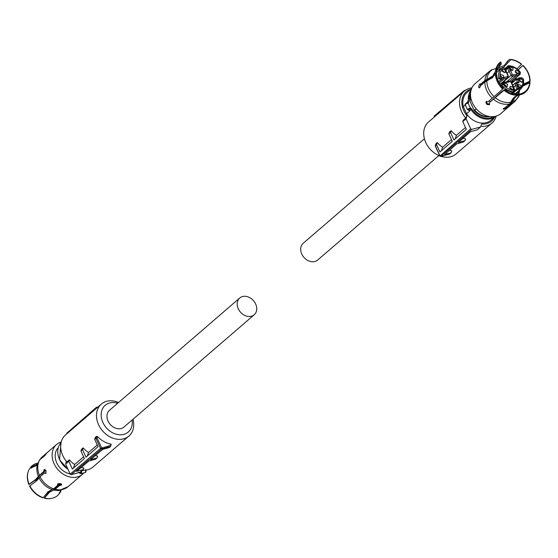 <?xml version="1.0" encoding="UTF-8"?>
<svg xmlns="http://www.w3.org/2000/svg" width="558" height="558" viewBox="0 0 558 558"><rect width="100%" height="100%" fill="white"/><g stroke="black" fill="none" stroke-linecap="round" stroke-linejoin="round"><path stroke-width="0.84" d="M239.738 298.007L109.501 410.29A11.076 8.677 49.2 0 0 108.991 422.776A11.076 8.677 49.2 0 0 121.232 428.509A11.076 8.677 49.2 0 0 123.96 427.065L254.197 314.782A11.076 8.677 49.2 0 0 254.713 302.296A11.076 8.677 49.2 0 0 242.465 296.563A11.076 8.677 49.2 0 0 239.738 298.007A11.076 8.677 49.2 0 0 239.222 310.492A11.076 8.677 49.2 0 0 251.47 316.226A11.076 8.677 49.2 0 0 254.197 314.782M82.514 470.213A21.106 16.545 49.2 0 0 87.871 469.703A21.106 16.545 49.2 0 0 93.074 466.948L128.891 436.07A21.106 16.545 49.2 0 0 132.999 419.274M118.54 402.499A21.106 16.545 49.2 0 0 106.522 401.341A21.106 16.545 49.2 0 0 101.319 404.097A21.106 16.545 49.2 0 0 100.342 427.895A21.106 16.545 49.2 0 0 123.688 438.825A21.106 16.545 49.2 0 0 128.891 436.07M101.319 404.097L65.502 434.975A21.106 16.545 49.2 0 0 66.883 461.905L69.325 459.799A21.106 16.545 49.2 0 0 74.674 464.472L83.588 456.786M66.472 461.424L65.586 464.019L68.815 461.278L72.373 469.041L84.404 458.564L80.945 451.004L81.531 449.274L83.163 447.865A21.106 16.545 49.2 0 0 88.506 452.545L97.266 444.991M80.945 451.004L82.563 449.636L86.009 457.169L98.041 446.693L94.686 439.355L95.369 437.339L96.59 436.286L97.629 436.635A21.106 16.545 49.2 0 0 110.728 444.022L111.147 444.496L110.568 446.191M81.196 467.465A21.106 16.545 49.2 0 0 83.881 468.002L83.372 469.487L76.523 471.384L88.827 461.061L95.502 459.206L97.113 457.839L90.466 459.68L102.77 449.357L109.242 447.565L110.449 446.54L110.728 444.022L111.147 444.496M95.32 455.607A21.106 16.545 49.2 0 0 97.72 456.074L97.113 457.839M132.12 420.035A17.647 13.831 -130.8 0 1 123.904 434.347A17.647 13.831 -130.8 0 1 102.909 422.511A17.647 13.831 -130.8 0 1 109.556 403.009A17.647 13.831 -130.8 0 1 117.661 403.26M69.325 459.799L68.815 461.278M73.426 468.127L74.674 464.472M82.563 449.636L83.163 447.865M87.32 456.025L88.506 452.545M94.686 439.355L95.899 438.33L96.59 436.286M97.629 436.635L97.127 438.107L95.899 438.33L100.517 448.43L101.542 449.009A0.865 0.502 74.5 0 1 101.542 449.009L110.449 446.54L111.237 444.377M97.127 438.107L101.605 447.886A0.865 0.502 74.5 0 1 101.549 449.002L71.236 474.698L80.143 472.228L83.372 469.487M97.476 407.41L96.918 407.096L95.544 408.044L96.011 408.672M66.716 433.943L66.827 433.161L95.544 408.044M65.586 464.019L70.21 474.119L100.517 448.43L110.226 445.493M71.236 474.698L70.21 474.119M79.536 472.954A1.381 0.809 -105.5 0 0 80.401 473.107A1.381 0.809 -105.5 0 0 80.68 471.97L81.642 471.866A2.079 1.207 74.5 0 1 81.224 473.568A2.079 1.207 74.5 0 1 80.938 473.728L79.117 472.786L79.927 473.344L79.536 472.954L80.68 471.97L80.533 471.566M81.252 470.917L81.642 471.866M80.938 473.728L85.269 472.528A2.079 1.207 74.5 0 0 85.562 472.368A2.079 1.207 74.5 0 0 85.862 470.143L85.716 469.676M78.253 472.361L79.299 472.598M58.241 447.683A16.266 12.743 49.2 0 0 56.783 462.917A16.266 12.743 49.2 0 0 70.141 473.965M61.227 441.95A19.725 15.457 49.2 0 0 56.644 444.44A19.725 15.457 49.2 0 0 54.07 463.663A19.725 15.457 49.2 0 0 82.403 474.321A19.725 15.457 49.2 0 0 83.763 472.947M29.79 485.739A19.593 15.352 49.2 0 0 43.231 497.68L42.764 497.764A19.223 15.066 -130.8 0 1 29.602 486.074L36.179 481.205L40.099 476.797L44.389 473.093L45.93 473.421L45.972 470.652L44.173 469.578L43.684 471.559L44.5 471.329L40.148 475.081L36.291 479.441L28.897 484.539A19.223 15.066 -130.8 0 1 27.9 472.724A19.223 15.066 -130.8 0 1 27.984 472.438M43.231 497.68L48.044 491.738L53.638 488.815L57.927 485.118L57.676 483.932M50.492 498.545A19.223 15.066 -130.8 0 1 50.199 498.587A19.223 15.066 -130.8 0 1 44.291 498.21L49.571 492.184L55.165 489.261L59.455 485.558L61.533 485C61.568 483.612 60.299 483.242 57.725 483.891L57.467 484.358M57.725 483.891L57.927 485.118M61.533 485L61.792 484.539M39.904 459.834L40.936 458.188L45.226 454.484L45.596 454.812M37.539 464.123L35.824 465.902L29.804 468.343A19.593 15.352 49.2 0 0 28.06 472.145A19.593 15.352 49.2 0 0 29.086 484.205L35.475 479.671L38.383 476.392A19.146 15.003 49.2 0 1 37.267 465.107L39.527 459.945L44.8 455.663L46.851 452.929L45.226 454.484M47.228 452.65L46.851 452.929M38.383 476.392L43.684 471.559M44.389 473.093L45.205 472.87L45.986 473.365M59.455 485.558L59.497 484.644L61.575 484.086M44.291 498.21L49.181 491.654L52.138 489.582M53.143 489.192L55.144 488.396L59.497 484.644M44.759 498.12A19.593 15.352 49.2 0 0 50.792 498.51A19.593 15.352 49.2 0 0 58.911 494.193L60.662 490.224M58.981 493.272L59.734 493.098A19.593 15.352 49.2 0 0 61.22 490.112M60.794 490.196L59.734 493.098M42.303 456.807L40.936 458.188A19.725 15.457 49.2 0 1 42.303 456.807L56.644 444.44M37.909 463.07A19.593 15.352 49.2 0 0 30.627 467.248L37.602 463.935M30.627 467.248L30.648 468.113L31.625 467.974M44.5 471.329L44.989 469.355M44.215 473.247A2.441 1.911 -130.8 0 1 43.643 472.18A14.187 11.118 -130.8 0 1 43.622 472.096M60.187 483.563L59.301 484.323A14.187 11.118 -130.8 0 1 58.674 484.351L57.934 484.986M59.301 484.323L60.599 483.66M42.813 474.453L41.815 473.644M59.085 484.337L56.804 485.962M36.41 480.222L38.927 478.213M438.888 155.549L317.69 260.042A11.076 8.677 -130.8 0 1 301.787 254.057A11.076 8.677 -130.8 0 1 303.231 243.267L424.429 138.775M463.935 91.477L463.203 91.421L434.159 116.106L434.626 116.734M463.203 91.421A21.629 16.956 -130.8 0 1 464.675 90.403L465.623 90.333M440.067 155.982L470.687 128.842L466.063 118.742L467.053 115.834L465.728 118.031A21.106 16.545 -130.8 0 1 461.605 111.67A21.106 16.545 -130.8 0 1 464.354 91.1A21.106 16.545 -130.8 0 1 471.88 87.899M439.83 155.933A21.106 16.545 -130.8 0 1 425.789 142.548A21.106 16.545 -130.8 0 1 428.537 121.979L464.354 91.1M496.202 116.099A21.106 16.545 -130.8 0 1 491.919 123.074A21.106 16.545 -130.8 0 1 480.843 126.296M494.688 116.978A19.377 15.185 -130.8 0 1 481.61 124.036L480.619 126.952L477.341 129.826L470.492 131.723L458.376 142.45L465.044 140.602L465.637 138.865A21.106 16.545 -130.8 0 1 463.014 138.342M465.044 140.602L463.405 142.039L456.758 143.88L444.642 154.608L451.108 152.815L451.799 150.799A21.106 16.545 -130.8 0 1 449.455 150.346M435.903 143.992L435.324 145.687L435.742 146.168M451.485 139.598L442.592 147.27A21.106 16.545 -130.8 0 1 437.242 142.59L436.021 143.643M465.491 127.524L456.423 135.336A21.106 16.545 -130.8 0 1 451.08 130.663L449.448 132.065L448.848 133.829L452.301 141.369L439.913 151.943L436.551 144.606L435.324 145.687M465.728 118.031L463.286 120.137L462.784 121.616L466.335 129.379L453.954 139.96L450.487 132.392L448.848 133.829M491.919 123.074L456.109 153.952A21.106 16.545 -130.8 0 1 441.078 156.366M467.053 115.834A19.377 15.185 -130.8 0 1 463.775 110.596A19.377 15.185 -130.8 0 1 470.792 89.259M451.108 152.815L449.748 153.959L440.855 156.428A0.865 0.502 -105.5 0 0 440.973 156.359A0.865 0.502 -105.5 0 0 440.98 156.359L449.887 153.889M437.242 142.59L436.551 144.606M441.441 150.639L442.592 147.27M450.487 132.392L451.08 130.663M456.423 135.336L455.223 138.872M466.063 118.742L462.784 121.616M480.619 126.952L471.712 129.421L440.98 156.359L439.948 155.78L435.331 145.687M470.687 128.842L471.712 129.421M465.33 105.002L463.342 106.718L466.593 113.811L469.843 111L468.539 110.1M466.593 113.811A18.295 14.341 -130.8 0 0 486.388 122.634A18.295 14.341 -130.8 0 0 490.9 120.242L495.483 116.294A18.295 14.341 -130.8 0 1 495.455 116.315A18.295 14.341 -130.8 0 1 490.949 118.701A18.295 14.341 -130.8 0 1 470.924 109.549L469.522 110.777L468.901 109.933M463.342 106.718A18.295 14.341 -130.8 0 1 467.004 92.53L471.566 88.596L467.709 101.926L466.404 103.049A1.039 0.816 -130.8 0 1 466.425 103.16M493.837 116.587L490.991 117.808A17.605 13.797 -130.8 0 1 471.726 108.998A1.73 1.353 -130.8 0 0 470.401 108.106L468.825 110.135L467.485 109.696A2.079 0.446 -24.6 0 1 467.744 109.284A2.079 0.446 -24.6 0 1 469.452 108.308L470.401 108.106L468.085 103.049L467.213 102.832L468.085 103.049A1.73 1.353 -130.8 0 0 468.629 101.661L467.709 101.926A1.039 0.816 -130.8 0 1 467.444 102.714L467.269 102.791C465.226 103.83 464.549 104.492 465.233 104.785A2.079 0.446 -24.6 0 1 465.498 104.367A2.079 0.446 -24.6 0 1 467.688 103.209L467.213 102.832L465.951 103.921M469.452 108.308L469.71 109.096L468.567 110.086L467.737 109.793A2.079 0.446 -24.6 0 1 467.485 109.696L465.233 104.785M489.973 116.566A16.091 12.611 -130.8 0 1 474.028 110.1L469.794 100.858A16.091 12.611 -130.8 0 1 470.506 93.988M474.028 110.1L474.516 109.682L474.725 110.135L476.253 108.824M469.794 100.858L471.098 99.101M489.478 116.496A16.266 12.743 -130.8 0 1 474.725 110.135M519.519 94.979L515.125 101.242L500.784 113.609A19.725 15.457 -130.8 0 1 495.923 116.183A19.725 15.457 -130.8 0 1 474.112 105.971A19.725 15.457 -130.8 0 1 475.025 83.728L489.366 71.361A19.725 15.457 -130.8 0 0 484.909 80.498L480.619 84.202L479.824 83.895C478.339 86.26 478.283 87.522 479.65 87.69L480.55 85.723L484.839 82.019L492.512 77.695L495.371 73.077L496.181 72.756A19.223 15.066 49.2 0 0 503.372 88.478L503.518 88.283C498.957 83.749 496.592 78.594 496.446 72.833L496.529 71.159L500.861 62.126A19.223 15.066 49.2 0 0 496.243 71.243L496.515 71.319M470.073 99.987A16.266 12.743 -130.8 0 1 470.499 94.483M517.831 95.195L514.343 97.085L509.58 103.983L503.044 109.152M503.295 108.684L504.02 109.194L506.685 107.743L506.385 106.745M520.265 94.149L519.937 94.895A19.593 15.352 -130.8 0 1 516.82 95.237A19.593 15.352 -130.8 0 1 504 90.27L489.729 102.372L500.777 92.349L504.662 89.622A19.223 15.066 49.2 0 0 520.265 94.149L516.38 94.19L504.802 89.426M503.372 88.478L487.95 101.884L486.102 101.772C485.802 103.934 486.869 104.89 489.317 104.625L489.429 104.506M489.317 104.625L489.233 103.028M479.106 87.857L479.65 87.69M494.367 75.616L485.885 80.715L481.533 84.467L479.824 83.895M519.463 90.745L515.543 94.128M518.18 95.167L515.704 96.715L510.933 103.614L506.685 107.743M504 90.27L504.662 89.622M489.812 103.962C487.364 104.234 486.29 103.279 486.597 101.11M479.636 87.704L480.682 84.223M496.243 71.243L495.434 71.557A19.593 15.352 -130.8 0 1 495.56 70.573A19.593 15.352 -130.8 0 1 500.61 61.896L500.861 62.126M484.909 80.498L492.575 76.181L495.434 71.557M496.048 68.418L491.096 70.12M496.529 71.159L497.199 68.955L501.258 64.086L500.993 62.405M507.899 62.245L507.438 61.254L509.454 59.441L510.765 59.699L503.672 67.218M501.482 68.229L498.231 69.171L496.613 70.566M498.713 67.699L504.355 65.432L507.438 61.254M516.931 68.808L521.618 64.205A19.223 15.066 -130.8 0 0 510.633 59.413M523.041 85.388L529.947 81.573L530.1 81.063A19.223 15.066 49.2 0 0 522.902 65.349L518.256 69.917M522.902 65.349L518.138 69.813M523.404 84.077L530.1 81.063M529.444 85.611A19.593 15.352 -130.8 0 1 529.361 85.904A19.593 15.352 -130.8 0 1 521.291 94.518L521.618 93.772A19.223 15.066 49.2 0 0 529.528 85.325A19.223 15.066 49.2 0 0 530.03 82.584L522.365 86.364M519.693 89.991L518.731 91.784L515.969 94.162M521.291 94.518L520.056 94.63M518.208 94.044L521.618 93.772M510.57 102.637L512.879 98.627M511.533 100.684L510.814 102.4M520.147 93.877L516.38 94.19M502.716 89.127A19.593 15.352 -130.8 0 1 495.371 73.077M510.765 59.699A18.916 14.829 -130.8 0 1 521.472 64.393M522.762 65.537C527.324 70.078 529.682 75.225 529.835 80.987M529.765 82.507C529.103 88.031 526.347 91.7 521.5 93.5M490.329 101.856L489.122 100.879M500.261 84.139L507.592 77.827L500.645 83.937A1.555 1.221 -130.8 0 1 500.261 84.139L501.077 83.916M498.706 81.81L501.307 79.571A3.46 2.713 49.2 0 0 503.721 79.159A3.46 2.713 49.2 0 0 504.048 78.811L503.874 77.534L507.654 76.481L507.592 77.827L504.111 78.741L499.319 82.954M504.02 82.026A1.555 1.221 -130.8 0 1 503.762 81.614L503.965 82.047M520.161 72.359L519.979 72.407A13.148 10.302 49.2 0 0 509.154 66.304L508.84 66.89L509.259 67.804A2.42 1.897 49.2 0 0 509.468 69.185A2.42 1.897 49.2 0 0 510.43 70.364L507.062 73.175M505.918 69.82L507.829 68.174L507.536 67.539L505.52 69.276M512.014 82.772L511.519 82.919M512.418 82.424L511.965 81.419L513.172 80.994L512.307 81.74M512.258 81.649L513.374 79.48M512.467 80.757L519.791 74.444A1.555 1.221 49.2 0 0 520.175 74.242L512.851 80.554A1.555 1.221 -130.8 0 1 512.467 80.757L512.021 80.882M511.902 80.917A3.46 2.713 -130.8 0 1 511.574 81.266A3.46 2.713 -130.8 0 1 510.905 81.663M502.57 82.284L502.814 82.8M516.624 79.041L517.998 78.664L519.149 79.097L517.705 79.494L519.128 82.605L517.58 82.249L514.929 83.016L516.38 83.372L514.839 83.065M517.998 78.664L516.248 79.145L517.705 79.494L516.122 79.529L511.707 83.33M520.879 77.827L521.305 77.743A1.039 0.607 -105.5 0 1 521.444 77.667L520.949 77.806M517.943 78.643L518.319 78.315A3.46 2.713 49.2 0 1 520.74 77.904L521.409 78.469A2.42 1.897 49.2 0 0 519.149 79.097M512.795 86.19L510.954 82.172M514.218 89.301L513.765 88.827A2.42 1.897 49.2 0 0 513.555 87.446A2.42 1.897 49.2 0 0 512.593 86.267M496.215 72.77L501.761 67.992A14.187 11.118 49.2 0 1 502.465 67.441A1.039 0.642 55.1 0 1 502.493 67.42A1.039 0.642 55.1 0 1 503.581 67.846A13.148 10.302 49.2 0 0 500.149 77.904L500.812 78.385L501.614 78.162L501.307 79.571L498.587 81.58M509.259 67.804L507.829 68.174L508.171 69.834L511.093 75.295L503.762 81.614M511.965 81.419L512.558 82.298M519.128 82.605L516.38 83.372L517.133 85.011A2.42 1.897 49.2 0 0 517.35 86.392A2.42 1.897 49.2 0 0 518.305 87.571L514.783 90.515M513.792 87.027L515.704 85.381L514.804 83.4L512.607 85.29M509.914 81.029L516.485 75.358L516.792 73.949A2.42 1.897 49.2 0 0 519.052 73.321L519.854 73.098L519.791 74.444L519.24 74.598M519.31 81.001L519.603 78.811L522.832 80.024L522.539 82.214L519.31 81.001M517.482 86.35L517.775 84.16L521.005 85.374L520.712 87.571L517.482 86.35M504.132 85.207L504.425 83.016L507.654 84.23L507.361 86.427L504.132 85.207M509.893 88.457L510.186 86.267L513.416 87.48L513.123 89.671L509.893 88.457M500.191 76.606L500.484 74.416L503.714 75.63L503.421 77.82L500.191 76.606M502.019 71.25L502.312 69.059L505.541 70.273L505.248 72.47L502.019 71.25M509.607 69.15L509.9 66.953L513.13 68.174L512.837 70.364L509.607 69.15M515.369 72.4L515.662 70.203L518.891 71.417L518.598 73.614L515.369 72.4M517.133 85.011L515.704 85.381L516.045 87.041L517.419 89.127L519.582 90.026A14.187 11.118 49.2 0 0 520.286 89.482L514.978 94.058M519.226 74.598L518.905 74.953A3.46 2.713 49.2 0 0 519.226 74.598L519.052 73.321M504.913 68.983L504.62 68.341M506.336 72.094L505.89 71.619A2.42 1.897 49.2 0 0 505.674 70.238A2.42 1.897 49.2 0 0 504.718 69.059M510.633 81.977L510.012 81.628L506.232 82.682A2.42 1.897 49.2 0 0 503.972 83.302L502.402 82.947L500.338 84.558M506.232 82.682L505.562 82.11A3.46 2.713 49.2 0 0 503.142 82.521A3.46 2.713 49.2 0 0 502.856 82.821M502.765 82.849L505.701 82.033M521.339 82.556A2.246 1.765 -130.8 0 0 521.123 81.496L519.086 79.94M517.259 85.29A2.246 1.765 -130.8 0 1 519.296 86.853L519.519 87.913M506.162 86.769A2.246 1.765 -130.8 0 0 505.946 85.709L503.909 84.146M511.93 90.012A2.246 1.765 -130.8 0 0 511.707 88.952L509.67 87.397M502.228 78.162A2.246 1.765 -130.8 0 0 502.005 77.102L499.968 75.546M504.048 72.812A2.246 1.765 -130.8 0 0 503.832 71.752L501.795 70.189M509.384 68.09A2.246 1.765 -130.8 0 1 511.421 69.645L511.637 70.706M517.405 73.956A2.246 1.765 -130.8 0 0 517.182 72.896L515.146 71.34M68.083 469.473L59.497 459.701L61.066 442.599A18.295 14.341 49.2 0 0 59.587 459.569A18.295 14.341 49.2 0 0 67.978 469.25M81.9 470.736L83.63 470.255M40.099 476.797A19.725 15.457 49.2 0 0 53.638 488.815M55.165 489.261A19.725 15.457 49.2 0 0 68.062 486.688L82.403 474.321M40.113 459.283A19.725 15.457 49.2 0 0 39.395 475.256M39.088 477.934A19.146 15.003 49.2 0 0 52.194 489.568M53.721 490.015A19.146 15.003 49.2 0 0 59.106 490.447L68.062 486.688M45.798 470.317L43.643 472.18M48.567 492.254A14.187 11.118 -130.8 0 1 47.59 492.149M53.519 489.087L57.258 485.865M39.416 477.467L36.124 480.305L35.314 480.25M35.217 479.803L37.219 480.257M35.168 480.368L36.124 480.305M440.485 156.317A0.865 0.502 -105.5 0 0 440.855 156.428A0.865 0.865 0 0 1 439.837 155.954L435.247 145.924M469.843 111A18.295 14.341 -130.8 0 1 469.62 110.672A1.039 0.816 49.2 0 0 468.825 110.135M468.629 101.661A17.605 13.797 -130.8 0 1 471.05 90.159M471.726 108.998L470.924 109.549A1.039 0.816 -130.8 0 0 470.129 109.012M509.58 103.983A19.725 15.457 -130.8 0 1 493.53 99.331M492.24 98.187A19.725 15.457 -130.8 0 1 484.839 82.019M515.125 101.242A19.725 15.457 -130.8 0 1 510.933 103.614M510.807 102.212A19.146 15.003 -130.8 0 1 495.267 97.699M493.983 96.555A19.146 15.003 -130.8 0 1 486.82 80.903M486.883 79.389A19.146 15.003 -130.8 0 1 492.805 69.387M519.491 94.986A19.146 15.003 -130.8 0 1 512.16 101.835M498.231 69.171A18.686 14.648 -130.8 0 1 500.261 69.283M514.971 78.727A18.686 14.648 -130.8 0 1 515.599 79.682M518.731 91.784A18.686 14.648 -130.8 0 1 518.354 93.988M499.612 68.585A18.212 14.271 -130.8 0 1 501.007 68.641M515.871 77.953A18.212 14.271 -130.8 0 1 516.562 79.02M519.491 90.64A18.212 14.271 -130.8 0 1 519.163 92.649L518.382 93.981M515.313 82.912L517.405 82.333M517.392 82.298L516.248 79.145M516.108 79.271L511.623 83.135M521.026 77.827L518.319 78.315A3.46 2.713 49.2 0 0 518.033 78.615M514.915 94.051L519.582 90.026A1.039 0.642 -124.9 0 0 519.442 88.785A13.148 10.302 49.2 0 0 522.874 78.727L522.211 78.246L521.409 78.469M511.707 93.298L513.569 91.7A1.555 1.221 49.2 0 0 514.309 91.456L514.511 89.936M501.189 85.716L501.886 85.109A14.187 11.118 49.2 0 0 513.569 91.7L514.183 89.74L513.765 88.827M497.617 79.285L498.761 78.294L500.742 79.724L500.812 78.385M506.462 71.905L506.134 70.224L504.753 68.139L502.493 67.42L501.761 67.992A14.187 11.118 49.2 0 0 498.761 78.294L500.149 77.904M509.154 66.304L508.478 65.774A1.555 1.221 49.2 0 0 507.536 67.539L508.84 66.89M522.211 78.246A1.039 0.607 -105.5 0 0 521.444 77.667L523.404 78.943C524.164 83.351 523.132 86.867 520.286 89.482M522.874 78.727L523.278 79.18L522.874 78.727M512.349 93.5L518.724 88.485L518.305 87.571M514.183 89.74L514.636 89.726L514.323 89.043M503.972 83.302L502.256 83.03L501.886 85.109L503.044 84.223A13.148 10.302 49.2 0 0 513.869 90.326M507.654 76.481L507.85 75.909L508.178 76.104L507.592 77.827M501.614 78.162A2.42 1.897 49.2 0 0 503.874 77.534M511.574 81.266L518.905 74.953A3.46 2.713 49.2 0 1 516.485 75.358L512.942 76.341A1.555 1.221 -130.8 0 1 511.093 75.295L512.39 74.653L513.011 75.002L512.942 76.341L506.643 81.775M510.43 70.364L512.39 74.653M520.175 74.242L520.321 72.198C517.113 68.167 513.241 65.997 508.701 65.684L508.478 65.774M505.841 82.033L509.105 81.126L510.012 81.628M519.442 88.785L518.724 88.485M514.337 89.106L514.009 87.432L511.086 81.97L509.105 81.126M503.044 84.223L503.163 83.526M505.89 71.619L508.178 76.104M503.581 67.846L504.299 68.146M519.979 72.407L519.854 73.098M513.011 75.002L516.792 73.949M85.269 472.528L86.058 469.773M50.199 498.587L50.792 498.51M27.9 472.724L28.06 472.145M48.469 492.351L47.479 492.254M36.549 480.222L35.977 480.382M37.114 480.361L36.479 480.243M435.924 143.79L435.24 145.805M491.556 69.785L489.366 71.361M529.528 85.325L529.361 85.904M516.401 79.069L511.609 83.121M512.042 93.409L514.309 91.456M486.743 80.931L488.515 79.403M504.906 68.467L508.701 65.684M502.402 82.947L501.872 83.233M507.975 77.625L508.31 75.902L506.448 71.836M509.245 81.05L505.771 82.012"/></g></svg>
